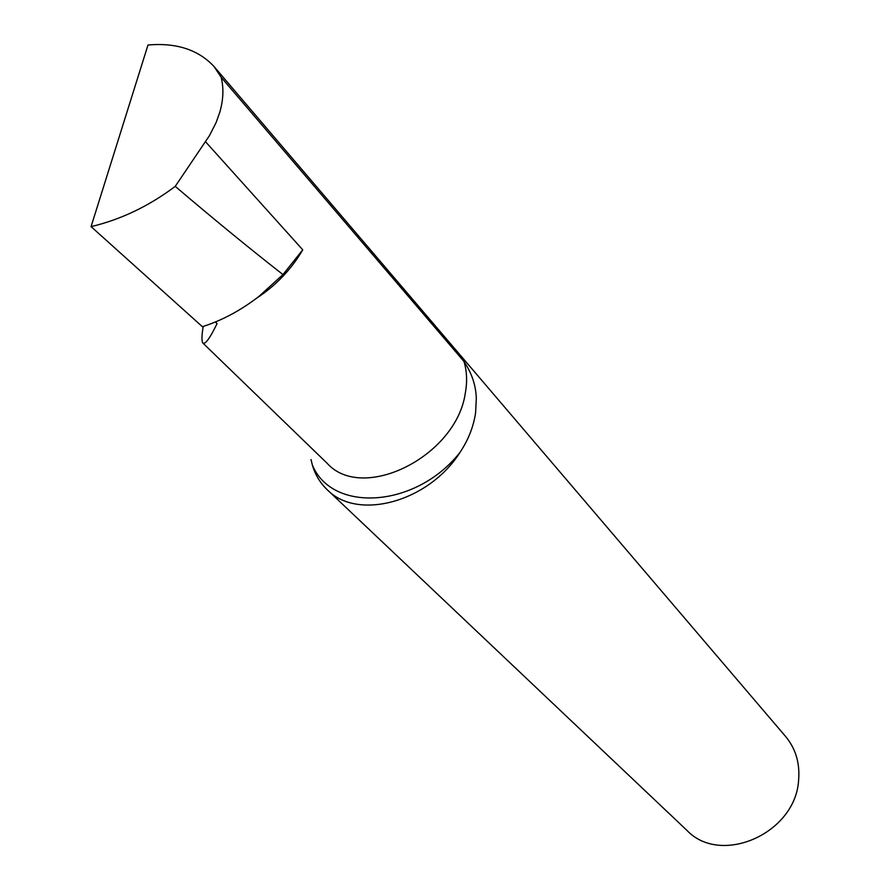 <?xml version="1.0" encoding="UTF-8"?>
<svg xmlns="http://www.w3.org/2000/svg" width="890" height="890" viewBox="0 0 890 890"><rect width="100%" height="100%" fill="white"/><g stroke="black" fill="none" stroke-linecap="round" stroke-linejoin="round"><path stroke-width="1.33" d="M221.143 77.263C223.835 87.899 223.412 99.48 219.874 111.995L216.07 122.653L209.551 135.469L175.241 186.366C213.322 218.807 249.233 248.21 282.964 274.587L258.879 296.448C240.778 310.421 221.955 320.5 202.386 326.697L91.069 226.627L147.996 45.012C176.376 42.542 198.403 49.729 214.056 66.55L221.143 77.263L463.979 361.485C471.867 373.255 475.972 385.615 476.306 398.564L475.616 412.571C473.614 426.466 468.407 439.749 460.008 452.387C428.424 502.238 357.268 521.117 327.153 489.656C320.111 482.914 315.171 474.682 312.334 464.958L311.022 459.54M327.153 489.656L686.824 830.281C720.778 866.415 795.794 833.463 798.619 780.018C799.999 763.108 795.66 748.59 785.592 736.464L214.056 66.55M203.209 326.441C201.618 335.886 201.541 341.449 202.953 343.139C205.434 344.441 210.129 337.933 217.038 323.615L215.391 321.98M282.964 274.587L302.745 249.823L205.546 141.755M175.241 186.366C148.875 206.168 120.817 219.585 91.069 226.627M312.334 464.958C332.137 513.285 416.108 508.134 460.008 452.387M202.953 343.139L327.075 463.223C362.541 503.028 456.559 456.37 465.337 392.924C467.372 381.588 466.927 371.108 463.979 361.485M256.376 298.361C275.9 285.568 291.353 269.392 302.745 249.823"/></g></svg>
